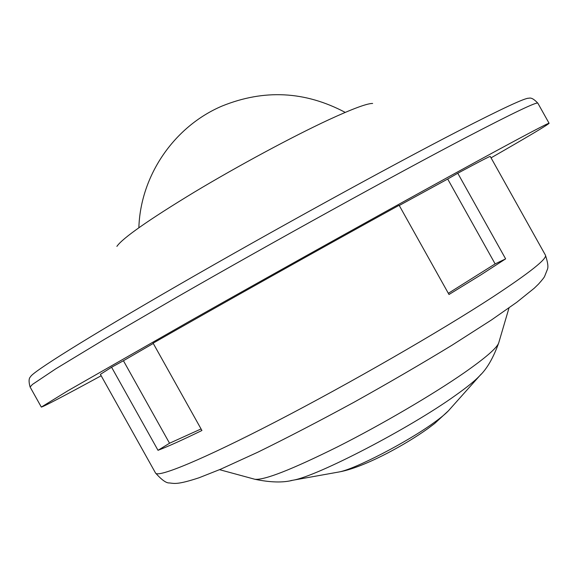 <?xml version="1.0" encoding="UTF-8"?>
<svg xmlns="http://www.w3.org/2000/svg" width="578" height="578" viewBox="0 0 578 578"><rect width="100%" height="100%" fill="white"/><g stroke="black" fill="none" stroke-linecap="round" stroke-linejoin="round"><path stroke-width="0.87" d="M491.047 157.852C528.017 136.632 547.366 125.115 549.1 123.302C549.259 122.399 525.857 134.725 478.895 160.279C409.578 198.052 286.392 266.552 189.981 321.007L67.98 390.706L41.327 407.085C43.776 406.558 63.725 396.111 101.172 375.751M372.637 103.455C367.153 103.361 352.522 108.801 328.745 119.762C292.764 136.459 238.483 165.64 194.309 192.156C148.329 220.088 122.522 238.165 116.886 246.387M545.408 255.115L490.267 156.45C490.209 156.002 479.379 161.602 457.776 173.241L505.627 258.865L480.759 274.955L448.998 294.505L399.131 205.277C323.666 246.806 211.714 309.562 153.112 343.159L201.924 430.487C182.337 440.024 167.699 446.628 158.011 450.313L111.59 367.24L100.391 374.349L155.525 473.006C157.621 478.035 202.387 459.748 276.053 421.586C349.538 383.539 440.739 330.992 492.998 296.854C530.026 272.476 547.496 258.561 545.408 255.115C547.8 262.267 548.464 267.029 547.402 269.384L544.678 276.205C544.469 277.072 542.431 279.68 538.58 284.022L534.195 288.263L516.725 302.308L491.408 320.002L452.133 345.145C421.499 363.808 388.792 382.838 354.025 402.23C319.439 421.037 287.411 437.676 257.933 452.148L220.651 469.206L199.049 477.768C177.352 484.884 174.404 483.49 169.405 482.941C166.334 483.237 161.71 479.928 155.525 473.006M158.011 450.313L169.542 443.239L201.057 428.948M111.59 367.24L123.432 360.737L169.542 443.239M153.271 343.448L123.432 360.737M505.627 258.865L495.129 263.9L447.697 179.028L399.254 205.493M448.333 293.306L495.129 263.9M457.776 173.241L447.697 179.028M449.402 409.708L448.434 410.785C445.472 413.935 440.573 417.945 433.738 422.836C406.963 442.278 354.379 469.43 338.932 471.988L337.509 472.24M481.091 374.204L479.61 375.859C474.943 380.801 466.8 387.383 455.182 395.598C409.484 428.428 316.52 476.604 292.844 480.239L290.669 480.629M498.814 342.566L498.691 342.978C496.878 348.043 485.368 357.992 464.156 372.817C432.741 394.615 381.661 424.548 337.805 446.722C291.847 469.538 264.197 480.383 254.84 479.263L254.428 479.148M466.143 137.47C396.168 174.057 272.744 242.131 176.724 297.287L104.763 339.163L55.755 368.836L32.469 384.421L30.114 387.029C28.604 381.668 28.755 378.236 30.569 376.74C31.819 372.499 85.725 338.506 179.216 284.607C272.476 230.817 390.063 166.211 457.812 131.307C502.145 108.541 525.836 97.523 528.884 98.238C531.117 97.472 534.115 99.141 537.887 103.245C537.489 101.338 513.575 112.753 466.143 137.47M509.016 307.893L498.691 342.978C493.294 357.934 486.929 368.894 479.61 375.859L448.434 410.785L434.656 423.493L427.734 428.703C415.82 437.141 402.563 445.197 387.946 452.87C375.079 459.611 354.531 469.271 338.932 471.988L292.844 480.239C283.061 482.825 270.396 482.5 254.84 479.263L219.553 469.676M41.327 407.085L30.114 387.029M345.225 112.392C305.141 91.122 264.067 89.019 221.995 106.077C174.043 126.495 140.468 175.683 138.864 227.725M549.1 123.302L537.887 103.245"/></g></svg>
